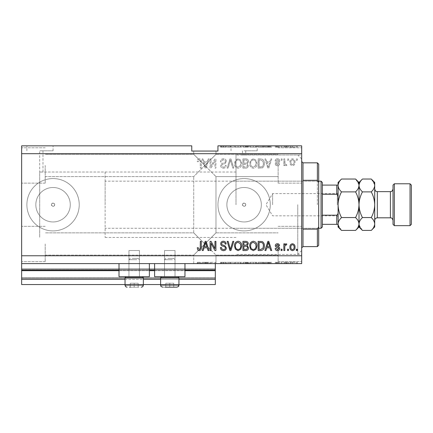 <?xml version="1.0" encoding="UTF-8"?>
<svg xmlns="http://www.w3.org/2000/svg" width="433" height="433" viewBox="0 0 433 433"><rect width="100%" height="100%" fill="white"/><g stroke="black" fill="none" stroke-linecap="round" stroke-linejoin="round"><path stroke-width="0.32" stroke-dasharray="2.17 1.62" d="M21.65 263.61L21.65 255.757L301.687 255.757L301.687 263.61L21.65 263.61L21.65 270.154L215.32 270.154L215.32 263.61L21.65 263.61L215.32 263.61M21.65 270.674L21.65 270.154L215.32 270.154L215.32 279.312L21.65 279.312L21.65 270.674L215.32 270.674M21.65 279.312L21.65 268.844L21.65 284.546L21.65 277.742L21.65 284.546L215.32 284.546L215.32 279.312M21.65 284.546L215.32 284.546L215.32 269.369L215.32 284.546L21.65 284.546M21.65 278.267L215.32 278.267L215.32 268.844L215.32 278.267L21.65 278.267M21.65 268.844L215.32 268.844L215.32 269.369L215.32 268.844L21.65 268.844L215.32 268.844L21.65 268.844L21.65 277.742L21.65 268.844M125.029 284.546L143.35 284.546M160.621 284.546L178.943 284.546M125.029 279.312L143.35 279.312M160.621 279.312L178.943 279.312M21.65 270.154L215.32 270.154M119.01 270.154L149.369 270.154M154.603 270.154L184.961 270.154M105.138 172.009L105.138 237.436L105.138 172.009L39.706 172.009L41.346 172.047L39.706 172.009L39.706 237.436L39.706 150.808L41.346 150.808L39.706 150.808M39.971 145.834L53.059 145.834L39.971 145.834M39.971 150.808L53.059 150.808L39.971 150.808M244.109 150.808L257.197 150.808L244.109 150.808M244.109 155.025C242.004 154.992 242.004 154.992 244.109 155.025C242.004 154.992 242.004 154.992 244.109 155.025C246.22 154.992 246.22 154.992 244.109 155.025C246.22 154.992 246.22 154.992 244.109 155.025M244.109 145.834L257.197 145.834L244.109 145.834M242.475 204.722A1.635 1.635 0 0 1 244.109 203.088A1.635 1.635 0 0 1 245.749 204.722C244.656 206.833 243.568 206.833 242.475 204.722C243.562 202.612 244.656 202.612 245.749 204.722A1.635 1.635 0 0 1 244.109 206.357A1.635 1.635 0 0 1 242.475 204.722M51.419 204.722A1.635 1.635 0 0 1 53.059 203.088A1.635 1.635 0 0 1 54.693 204.722C53.6 206.833 52.512 206.833 51.419 204.722C52.512 202.612 53.6 202.612 54.693 204.722A1.635 1.635 0 0 1 53.059 206.357A1.635 1.635 0 0 1 51.419 204.722M35.836 204.722A17.223 17.223 0 0 1 53.059 187.5A17.223 17.223 0 0 1 70.276 204.722A17.223 17.223 0 0 1 53.059 221.945A17.223 17.223 0 0 1 35.836 204.722A17.223 17.223 0 0 1 53.059 187.5A17.223 17.223 0 0 1 70.276 204.722A17.223 17.223 0 0 1 53.059 221.945A17.223 17.223 0 0 1 35.836 204.722M226.892 204.722A17.223 17.223 0 0 1 244.109 187.5A17.223 17.223 0 0 1 261.332 204.722A17.223 17.223 0 0 1 244.109 221.945A17.223 17.223 0 0 1 226.892 204.722A17.223 17.223 0 0 1 244.109 187.5A17.223 17.223 0 0 1 261.332 204.722A17.223 17.223 0 0 1 244.109 221.945A17.223 17.223 0 0 1 226.892 204.722M217.94 204.722A26.169 26.169 0 0 1 244.109 178.553A26.169 26.169 0 0 1 270.284 204.722A26.169 26.169 0 0 1 244.109 230.897A26.169 26.169 0 0 1 217.94 204.722A26.169 26.169 0 0 1 244.109 178.553A26.169 26.169 0 0 1 270.284 204.722A26.169 26.169 0 0 1 244.109 230.897A26.169 26.169 0 0 1 217.94 204.722M26.884 204.722A26.169 26.169 0 0 1 53.059 178.553A26.169 26.169 0 0 1 79.228 204.722A26.169 26.169 0 0 1 53.059 230.897A26.169 26.169 0 0 1 26.884 204.722A26.169 26.169 0 0 1 53.059 178.553A26.169 26.169 0 0 1 79.228 204.722A26.169 26.169 0 0 1 53.059 230.897A26.169 26.169 0 0 1 26.884 204.722M204.852 151.068L193.73 151.068L204.852 151.068M204.852 165.466L193.73 154.343L204.852 165.466L193.73 154.343L204.852 165.466L193.73 154.343L204.852 165.466L193.73 154.343L204.852 165.466L193.73 176.588L215.975 154.343L204.852 165.466L215.975 154.343L204.852 165.466L215.975 154.343L204.852 165.466L215.975 154.343L204.852 165.466L215.975 176.588L204.852 165.466M204.852 243.979L193.73 255.102L204.852 243.979L193.73 255.102L204.852 243.979L193.73 232.857L204.852 243.979L193.73 232.857L204.852 243.979L193.73 255.102L204.852 243.979L193.73 255.102L204.852 243.979L193.73 232.857L204.852 243.979L193.73 232.857L204.852 243.979L215.975 232.857L204.852 243.979L215.975 232.857L204.852 243.979L215.975 232.857L204.852 243.979L215.975 232.857L204.852 243.979L215.975 255.102L204.852 243.979M204.852 263.61L193.73 263.61L204.852 263.61M45.205 243.979L45.205 261.646L45.205 243.979M45.205 165.466L45.205 183.132L45.205 165.466M21.65 165.466L21.65 183.132L21.65 165.466M21.65 243.979L21.65 261.646L21.65 243.979M301.687 165.466L301.687 183.132L301.687 165.466M278.138 165.466L278.138 183.132L278.138 165.466M301.687 243.979L301.687 261.646L301.687 243.979M278.138 243.979L278.138 261.646L278.138 243.979M175.019 250.523L175.019 276.698L164.551 276.698L175.019 276.698L164.551 276.698L175.019 276.698L164.551 276.698L175.019 276.698L164.551 276.698L175.019 276.698L175.019 250.523L164.551 250.523L164.551 276.698L164.551 250.523L175.019 250.523M139.426 250.523L139.426 276.698L128.953 276.698L139.426 276.698L128.953 276.698L139.426 276.698L128.953 276.698L139.426 276.698L128.953 276.698L139.426 276.698L139.426 250.523L128.953 250.523L128.953 276.698L128.953 250.523L139.426 250.523M119.01 263.61L149.369 263.61L119.01 263.61L119.01 276.698L149.369 276.698L119.01 276.698L149.369 276.698L149.369 263.61L119.01 263.61L149.369 263.61M154.603 263.61L184.961 263.61L154.603 263.61L154.603 276.698L184.961 276.698L154.603 276.698L184.961 276.698L184.961 263.61L154.603 263.61L184.961 263.61M41.346 172.047C43.452 172.004 43.452 172.004 41.346 172.047C43.452 172.004 43.452 172.004 41.346 172.047M235.996 204.722L235.996 154.998L235.996 204.722M301.687 204.722L301.687 154.998L301.687 204.722M21.65 255.757L21.65 145.834L191.765 145.834L191.765 151.068L217.94 151.068L217.94 145.834L301.687 145.834L301.687 255.757M226.383 145.834L220.44 145.834L226.383 145.834L226.383 147.144L223.498 147.144L223.498 145.834M233.798 145.834L227.19 145.834L233.798 145.834L233.798 147.144L230.913 147.144L230.913 145.834M241.733 147.144L234.475 147.144L238.107 147.144L238.101 145.834L234.475 145.834L241.733 145.834L235.428 145.834L238.096 145.834L238.107 147.144L241.733 147.144L241.733 145.834M256.958 147.144L249.7 147.144L253.337 147.144L253.332 145.834L249.7 145.834L256.958 145.834L250.653 145.834L256.006 145.834L253.343 145.834L253.337 147.144L256.958 147.144L256.958 145.834M266.723 145.834L271.713 145.834L266.723 145.834L266.723 147.144L265.922 147.144L265.922 145.834M297.406 145.834L296.453 145.834L297.406 145.834L297.406 147.144L296.453 147.144L296.453 145.834L296.453 147.144L297.406 147.144L297.406 145.834M295.149 145.834L290.029 145.834L295.149 145.834L295.149 147.144L292.589 147.144L292.589 145.834L290.981 145.834L292.611 145.834L292.589 147.144L290.029 147.144L290.029 145.834M288.605 145.834L287.653 145.834L288.605 145.834L288.605 147.144L287.653 147.144L287.653 145.834L287.653 147.144L288.605 147.144L288.605 145.834M285.921 147.144L284.795 147.144L284.795 145.834L283.848 145.834L286.819 145.834L284.795 145.834L284.795 147.144L283.848 147.144L283.848 145.834L283.848 147.144L284.795 147.144L284.795 145.834L284.795 147.144L285.921 147.144L285.921 145.834M282.062 145.834L281.109 145.834L282.062 145.834L282.062 147.144L281.109 147.144L281.109 145.834L281.109 147.144L282.062 147.144L282.062 145.834M279.68 145.834L275.161 145.834L279.68 145.834L279.68 147.144L277.429 147.144L277.429 145.834L277.423 147.144L275.161 147.144L275.161 145.834M264.336 145.834L258.149 145.834L264.336 145.834L264.336 147.144L260.85 147.144L260.85 145.834M248.515 145.834L242.924 145.834L248.515 145.834L248.515 147.144L242.924 147.144L242.924 145.834L242.924 147.144L248.277 147.144L248.277 145.834M211.098 262.301L215.915 262.301L211.039 262.301L211.039 263.61L215.915 263.61L211.039 263.61L211.039 262.301L210.086 262.301L210.086 263.61L210.086 262.301L211.098 262.301L211.098 263.61M226.383 263.61L220.44 263.61L226.383 263.61L226.383 262.301L223.498 262.301L223.498 263.61M233.798 263.61L227.19 263.61L233.798 263.61L233.798 262.301L230.913 262.301L230.913 263.61M241.733 262.301L234.475 262.301L238.107 262.301L238.101 263.61L234.475 263.61L241.733 263.61L235.428 263.61L238.096 263.61L238.107 262.301L241.733 262.301L241.733 263.61M256.958 262.301L249.7 262.301L253.337 262.301L253.332 263.61L249.7 263.61L256.958 263.61L250.653 263.61L256.006 263.61L253.343 263.61L253.337 262.301L256.958 262.301L256.958 263.61M266.723 263.61L271.713 263.61L266.723 263.61L266.723 262.301L265.922 262.301L265.922 263.61M297.406 263.61L296.453 263.61L297.406 263.61L297.406 262.301L296.453 262.301L296.453 263.61L296.453 262.301L297.406 262.301L297.406 263.61M295.149 263.61L290.029 263.61L295.149 263.61L295.149 262.301L292.589 262.301L292.589 263.61L290.981 263.61L292.611 263.61L292.589 262.301L290.029 262.301L290.029 263.61M288.605 263.61L287.653 263.61L288.605 263.61L288.605 262.301L287.653 262.301L287.653 263.61L287.653 262.301L288.605 262.301L288.605 263.61M285.921 262.301L284.795 262.301L284.795 263.61L283.848 263.61L286.819 263.61L284.795 263.61L284.795 262.301L283.848 262.301L283.848 263.61L283.848 262.301L284.795 262.301L284.795 263.61L284.795 262.301L285.921 262.301L285.921 263.61M282.062 263.61L281.109 263.61L282.062 263.61L282.062 262.301L281.109 262.301L281.109 263.61L281.109 262.301L282.062 262.301L282.062 263.61M279.68 263.61L275.161 263.61L279.68 263.61L279.68 262.301L277.429 262.301L277.429 263.61L277.423 262.301L275.161 262.301L275.161 263.61M264.336 263.61L258.149 263.61L264.336 263.61L264.336 262.301L260.85 262.301L260.85 263.61M248.515 263.61L242.924 263.61L248.515 263.61L248.515 262.301L242.924 262.301L242.924 263.61L242.924 262.301L248.277 262.301L248.277 263.61M204.024 263.61L209.015 263.61L204.024 263.61L204.024 262.301L203.229 262.301L203.229 263.61M199.218 263.61L201.285 263.61L199.218 263.61L199.218 262.301L197.784 262.301L197.784 263.61M211.039 166.212L211.039 158.922L210.086 158.922L210.086 168.08L211.098 168.08L214.963 160.778L214.963 168.08L215.915 168.08L215.915 158.922L214.898 158.922L211.039 166.212L211.039 158.922L210.086 158.922L210.086 168.08L211.098 168.08L214.963 160.778L214.963 168.08L215.915 168.08L215.915 158.922L214.898 158.922L211.039 166.212M226.383 161.471C226.215 159.745 225.252 158.851 223.498 158.803C221.572 158.922 220.554 159.956 220.44 161.893L221.387 162.012C221.512 160.67 222.243 159.956 223.585 159.874C224.684 159.864 225.301 160.389 225.436 161.444C225.149 162.505 224.386 163.084 223.147 163.176C221.653 163.42 220.83 164.259 220.673 165.693C220.814 167.3 221.701 168.139 223.336 168.199C225.073 168.118 226.015 167.203 226.15 165.466L225.198 165.346C225.111 166.489 224.5 167.084 223.363 167.133C222.329 167.149 221.75 166.662 221.626 165.671L221.929 164.74L224.971 163.658L226.383 161.471C226.215 159.745 225.252 158.851 223.498 158.803C221.572 158.922 220.554 159.956 220.44 161.893L221.387 162.012C221.512 160.67 222.243 159.956 223.585 159.874C224.684 159.864 225.301 160.389 225.436 161.444C225.149 162.505 224.386 163.084 223.147 163.176C221.653 163.42 220.83 164.259 220.673 165.693C220.814 167.3 221.701 168.139 223.336 168.199C225.073 168.118 226.015 167.203 226.15 165.466L225.198 165.346C225.111 166.489 224.5 167.084 223.363 167.133C222.329 167.149 221.75 166.662 221.626 165.671L221.929 164.74L224.971 163.658L226.383 161.471M233.798 168.08L230.913 158.922L229.928 158.922L227.19 168.08L228.169 168.08L230.372 159.994L232.808 168.08L233.798 168.08L230.913 158.922L229.928 158.922L227.19 168.08L228.169 168.08L230.372 159.994L232.808 168.08L233.798 168.08M238.101 158.803L235.4 160.237L234.475 163.382C234.367 166.104 235.579 167.712 238.107 168.199C240.591 167.728 241.798 166.158 241.733 163.49L240.797 160.205L238.101 158.803L235.4 160.237L234.475 163.382C234.367 166.104 235.579 167.712 238.107 168.199C240.591 167.728 241.798 166.158 241.733 163.49L240.797 160.205L238.101 158.803M253.332 158.803L250.631 160.237L249.7 163.382C249.592 166.104 250.804 167.712 253.337 168.199C255.822 167.728 257.029 166.158 256.958 163.49L256.027 160.205L253.332 158.803L250.631 160.237L249.7 163.382C249.592 166.104 250.804 167.712 253.337 168.199C255.822 167.728 257.029 166.158 256.958 163.49L256.027 160.205L253.332 158.803M266.723 161.661L265.922 158.922L264.931 158.922L267.854 168.08L268.785 168.08L271.713 158.922L270.722 158.922L269.921 161.661L266.723 161.661L265.922 158.922L264.931 158.922L267.854 168.08L268.785 168.08L271.713 158.922L270.722 158.922L269.921 161.661L266.723 161.661M297.287 160.232L297.287 158.922L296.334 158.922L296.334 160.232L297.287 160.232L297.287 158.922L296.334 158.922L296.334 160.232L297.287 160.232M21.65 153.688L301.687 153.688M295.03 162.321C295.154 160.334 294.299 159.165 292.47 158.803C290.667 159.155 289.812 160.307 289.91 162.251C289.807 164.204 290.662 165.357 292.47 165.704C294.256 165.363 295.106 164.237 295.03 162.321C295.154 160.334 294.299 159.165 292.47 158.803C290.667 159.155 289.812 160.307 289.91 162.251C289.807 164.204 290.662 165.357 292.47 165.704C294.256 165.363 295.106 164.237 295.03 162.321M288.486 160.232L288.486 158.922L287.534 158.922L287.534 160.232L288.486 160.232L288.486 158.922L287.534 158.922L287.534 160.232L288.486 160.232M284.795 162.375L284.795 158.922L283.848 158.922L283.848 165.585L284.795 165.585L284.795 164.518L285.921 165.704L286.819 165.346L286.462 164.394L285.818 164.513L284.968 163.734L284.795 158.922L283.848 158.922L283.848 165.585L284.795 165.585L284.795 164.518L285.921 165.704L286.819 165.346L286.462 164.394L285.818 164.513L284.968 163.734L284.795 162.375M282.062 160.232L282.062 158.922L281.109 158.922L281.109 160.232L282.062 160.232L282.062 158.922L281.109 158.922L281.109 160.232L282.062 160.232M279.68 160.952C279.577 159.571 278.825 158.851 277.429 158.803C276.092 158.873 275.334 159.588 275.161 160.946L276.113 161.065L277.493 159.755L278.728 160.789L278.511 161.39L277.613 161.758C276.292 161.92 275.512 162.602 275.28 163.804C275.404 165.054 276.108 165.687 277.391 165.704C278.663 165.682 279.388 165.043 279.561 163.798L278.608 163.679L277.423 164.751L276.232 163.939L276.53 163.382L277.602 163.003C278.879 162.84 279.572 162.159 279.68 160.952C279.577 159.571 278.825 158.851 277.429 158.803C276.092 158.873 275.334 159.588 275.161 160.946L276.113 161.065L277.493 159.755L278.728 160.789L278.511 161.39L277.613 161.758C276.292 161.92 275.512 162.602 275.28 163.804C275.404 165.054 276.108 165.687 277.391 165.704C278.663 165.682 279.388 165.043 279.561 163.798L278.608 163.679L277.423 164.751L276.232 163.939L276.53 163.382L277.602 163.003C278.879 162.84 279.572 162.159 279.68 160.952M264.336 163.55C264.498 160.838 263.334 159.295 260.85 158.922L258.149 158.922L258.149 168.08L262.187 167.912C263.767 166.954 264.487 165.503 264.336 163.55C264.498 160.838 263.334 159.295 260.85 158.922L258.149 158.922L258.149 168.08L262.187 167.912C263.767 166.954 264.487 165.503 264.336 163.55M248.515 161.612C248.434 159.831 247.514 158.938 245.744 158.922L242.924 158.922L242.924 168.08L245.76 168.08C247.303 168.074 248.136 167.306 248.277 165.779L247.254 163.858L248.515 161.612C248.434 159.831 247.514 158.938 245.744 158.922L242.924 158.922L242.924 168.08L245.76 168.08C247.303 168.074 248.136 167.306 248.277 165.779L247.254 163.858L248.515 161.612M204.024 161.661L203.229 158.922L202.238 158.922L205.161 168.08L206.092 168.08L209.015 158.922L208.029 158.922L207.228 161.661L204.024 161.661L203.229 158.922L202.238 158.922L205.161 168.08L206.092 168.08L209.015 158.922L208.029 158.922L207.228 161.661L204.024 161.661M199.218 158.803L197.784 159.452L197.242 161.661L198.19 161.774L199.261 159.874L200.208 160.567L200.333 168.08L201.285 168.08L201.285 161.866C201.469 160.134 200.777 159.111 199.218 158.803L197.784 159.452L197.242 161.661L198.19 161.774L199.261 159.874L200.208 160.567L200.333 168.08L201.285 168.08L201.285 161.866C201.469 160.134 200.777 159.111 199.218 158.803M294.077 162.256C294.186 163.598 293.644 164.432 292.448 164.751C291.279 164.41 290.754 163.577 290.862 162.256C290.749 160.908 291.295 160.075 292.491 159.755C293.661 160.102 294.186 160.935 294.077 162.256C294.186 163.598 293.644 164.432 292.448 164.751C291.279 164.41 290.754 163.577 290.862 162.256C290.749 160.908 291.295 160.075 292.491 159.755C293.661 160.102 294.186 160.935 294.077 162.256M268.319 167.127L267.031 162.727L269.607 162.727L268.319 167.127L267.031 162.727L269.607 162.727L268.319 167.127M260.709 167.014L259.102 167.014L259.102 159.994L260.736 159.994L263.02 161.325L263.383 163.566C263.513 164.946 263.053 166.034 262.003 166.829L259.102 167.014L259.102 159.994L260.736 159.994L263.02 161.325L263.383 163.566C263.513 164.946 263.053 166.034 262.003 166.829L260.709 167.014M255.611 165.59L253.343 167.133C251.405 166.732 250.507 165.482 250.653 163.365C250.593 161.395 251.481 160.232 253.321 159.874C255.216 160.259 256.114 161.471 256.006 163.522L255.611 165.59L253.343 167.133C251.405 166.732 250.507 165.482 250.653 163.365C250.593 161.395 251.481 160.232 253.321 159.874C255.216 160.259 256.114 161.471 256.006 163.522L255.611 165.59M245.63 163.203L243.871 163.203L243.871 159.994L246.686 160.107L247.562 161.606C247.459 162.748 246.815 163.284 245.63 163.203L243.871 163.203L243.871 159.994L246.686 160.107L247.562 161.606C247.459 162.748 246.815 163.284 245.63 163.203M245.43 167.014L243.871 167.014L243.871 164.275L246.491 164.361L247.324 165.628C247.2 166.694 246.566 167.154 245.43 167.014L243.871 167.014L243.871 164.275L246.491 164.361L247.324 165.628C247.2 166.694 246.566 167.154 245.43 167.014M240.38 165.59L238.118 167.133C236.174 166.732 235.281 165.482 235.428 163.365C235.368 161.395 236.256 160.232 238.096 159.874C239.99 160.259 240.883 161.471 240.78 163.522L240.38 165.59L238.118 167.133C236.174 166.732 235.281 165.482 235.428 163.365C235.368 161.395 236.256 160.232 238.096 159.874C239.99 160.259 240.883 161.471 240.78 163.522L240.38 165.59M205.626 167.127L204.338 162.727L206.914 162.727L205.626 167.127L204.338 162.727L206.914 162.727L205.626 167.127M197.784 249.998L197.242 247.79L198.19 247.671L199.261 249.57L200.208 248.883L200.333 241.365L201.285 241.365L201.285 247.579C201.469 249.311 200.777 250.334 199.218 250.642L197.784 249.998M265.922 250.523L264.931 250.523L267.854 241.365L268.785 241.365L271.713 250.523L270.722 250.523L269.921 247.79L266.723 247.79L265.922 250.523M268.319 242.318L267.031 246.718L269.607 246.718L268.319 242.318M277.429 250.642C276.092 250.572 275.334 249.857 275.161 248.499L276.113 248.38L277.493 249.689L278.728 248.656L278.511 248.055L277.613 247.687C276.292 247.524 275.512 246.842 275.28 245.641C275.404 244.391 276.108 243.757 277.391 243.741C278.663 243.763 279.388 244.401 279.561 245.646L278.608 245.765L277.423 244.694L276.232 245.511L276.53 246.063L277.602 246.442C278.879 246.604 279.572 247.286 279.68 248.493C279.577 249.873 278.825 250.593 277.429 250.642M282.062 250.523L281.109 250.523L281.109 249.213L282.062 249.213L282.062 250.523M284.795 250.523L283.848 250.523L283.848 243.86L284.795 243.86L284.795 244.926L285.921 243.741L286.819 244.098L286.462 245.051L285.818 244.932L284.968 245.711L284.795 250.523M297.287 250.523L296.334 250.523L296.334 249.213L297.287 249.213L297.287 250.523M292.47 250.642C290.667 250.29 289.812 249.137 289.91 247.194C289.807 245.24 290.662 244.088 292.47 243.741C294.256 244.082 295.106 245.208 295.03 247.124C295.154 249.11 294.299 250.279 292.47 250.642M294.077 247.189C294.186 245.847 293.644 245.013 292.448 244.694C291.279 245.035 290.754 245.868 290.862 247.189C290.749 248.537 291.295 249.37 292.491 249.689C293.661 249.343 294.186 248.51 294.077 247.189M288.486 250.523L287.534 250.523L287.534 249.213L288.486 249.213L288.486 250.523M260.85 250.523L258.149 250.523L258.149 241.365L262.187 241.533C263.767 242.491 264.487 243.941 264.336 245.895C264.498 248.607 263.334 250.15 260.85 250.523M260.709 242.437L259.102 242.437L259.102 249.451L260.736 249.451L263.02 248.12L263.383 245.879C263.513 244.499 263.053 243.411 262.003 242.615L260.709 242.437M250.631 249.208L249.7 246.063C249.592 243.341 250.804 241.733 253.337 241.246C255.822 241.722 257.029 243.286 256.958 245.955L256.027 249.24L253.332 250.642L250.631 249.208M255.611 243.855L253.343 242.318C251.405 242.713 250.507 243.963 250.653 246.079C250.593 248.049 251.481 249.213 253.321 249.57C255.216 249.186 256.114 247.974 256.006 245.922L255.611 243.855M245.744 250.523L242.924 250.523L242.924 241.365L245.76 241.365C247.303 241.37 248.136 242.139 248.277 243.665L247.254 245.587L248.515 247.833C248.434 249.614 247.514 250.507 245.744 250.523M245.63 246.242L243.871 246.242L243.871 249.451L246.686 249.338L247.562 247.844C247.459 246.696 246.815 246.161 245.63 246.242M245.43 242.437L243.871 242.437L243.871 245.17L246.491 245.083L247.324 243.817C247.2 242.751 246.566 242.291 245.43 242.437M235.4 249.208L234.475 246.063C234.367 243.341 235.579 241.733 238.107 241.246C240.591 241.722 241.798 243.286 241.733 245.955L240.797 249.24L238.101 250.642L235.4 249.208M240.38 243.855L238.118 242.318C236.174 242.713 235.281 243.963 235.428 246.079C235.368 248.049 236.256 249.213 238.096 249.57C239.99 249.186 240.883 247.974 240.78 245.922L240.38 243.855M230.913 250.523L229.928 250.523L227.19 241.365L228.169 241.365L230.372 249.451L232.808 241.365L233.798 241.365L230.913 250.523M223.498 250.642C221.572 250.523 220.554 249.489 220.44 247.552L221.387 247.432C221.512 248.775 222.243 249.489 223.585 249.57C224.684 249.581 225.301 249.056 225.436 248.001C225.149 246.94 224.386 246.361 223.147 246.269C221.653 246.031 220.83 245.192 220.673 243.752C220.814 242.144 221.701 241.305 223.336 241.246C225.073 241.327 226.015 242.242 226.15 243.979L225.198 244.098C225.111 242.956 224.5 242.361 223.363 242.318C222.329 242.296 221.75 242.783 221.626 243.774L221.929 244.705L224.971 245.787L226.383 247.974C226.215 249.706 225.252 250.593 223.498 250.642M211.039 250.523L210.086 250.523L210.086 241.365L211.098 241.365L214.963 248.666L214.963 241.365L215.915 241.365L215.915 250.523L214.898 250.523L211.039 243.232L211.039 250.523M203.229 250.523L202.238 250.523L205.161 241.365L206.092 241.365L209.015 250.523L208.029 250.523L207.228 247.79L204.024 247.79L203.229 250.523M205.626 242.318L204.338 246.718L206.914 246.718L205.626 242.318M290.029 262.301L295.149 262.301M294.196 262.301L290.981 262.301L294.196 262.301L294.196 263.61M292.567 262.301L292.567 263.61M290.981 262.301L290.981 263.61M292.611 262.301L292.611 263.61M286.819 262.301L286.819 263.61M286.462 262.301L286.462 263.61M285.818 262.301L285.818 263.61M284.968 262.301L284.968 263.61M275.161 262.301L276.113 262.301L276.113 263.61M276.113 262.301L277.493 262.301L277.493 263.61M277.493 262.301L278.728 262.301L278.728 263.61M278.728 262.301L278.511 263.61M278.511 262.301L275.28 262.301L275.28 263.61M275.28 262.301L277.391 262.301L277.391 263.61M277.391 262.301L279.561 262.301L279.561 263.61M279.561 262.301L278.608 262.301L278.608 263.61M278.608 262.301L276.232 262.301L276.232 263.61M276.232 262.301L276.53 262.301L276.53 263.61M276.53 262.301L279.68 262.301M265.922 262.301L264.931 262.301L264.931 263.61M264.931 262.301L267.854 262.301L267.854 263.61M267.854 262.301L268.785 262.301L268.785 263.61M268.785 262.301L271.713 262.301L271.713 263.61M271.713 262.301L270.722 262.301L270.722 263.61M270.722 262.301L269.921 262.301L269.921 263.61M269.921 262.301L266.723 262.301M268.319 262.301L267.031 262.301L269.607 262.301L268.319 262.301L268.319 263.61L267.031 263.61L268.319 263.61M267.897 262.301L267.897 263.61M267.031 262.301L267.031 263.61M269.607 262.301L269.607 263.61M260.85 262.301L258.149 262.301L258.149 263.61L258.149 262.301L262.187 262.301L262.187 263.61M262.187 262.301L264.336 262.301M260.709 262.301L263.383 262.301L260.709 262.301L260.709 263.61L263.383 263.61L260.709 263.61L260.731 262.301M259.102 262.301L259.102 263.61L259.102 262.301M262.003 262.301L262.003 263.61M263.383 262.301L263.383 263.61M263.02 262.301L263.02 263.61M260.736 262.301L260.736 263.61M250.631 262.301L250.631 263.61M249.7 262.301L249.7 263.61M256.027 262.301L256.027 263.61M255.611 262.301L253.343 262.301L256.006 262.301L255.611 262.301L255.611 263.61M250.653 262.301L253.321 262.301L250.653 262.301L250.653 263.61M253.343 262.301L253.343 263.61L253.321 262.301M256.006 262.301L256.006 263.61M248.277 262.301L247.254 262.301L247.254 263.61M247.254 262.301L248.515 262.301M245.63 262.301L247.562 262.301L245.63 262.301L245.63 263.61L243.871 263.61L247.562 263.61L245.63 263.61M245.43 262.301L247.324 262.301L245.43 262.301L245.43 263.61M243.871 262.301L243.871 263.61L243.871 262.301M247.324 262.301L247.324 263.61M246.491 262.301L246.491 263.61M247.562 262.301L247.562 263.61M246.686 262.301L246.686 263.61M245.76 262.301L245.76 263.61M235.4 262.301L235.4 263.61M234.475 262.301L234.475 263.61M240.797 262.301L240.797 263.61M240.38 262.301L235.428 262.301L240.78 262.301L240.38 262.301L240.38 263.61M238.118 262.301L238.118 263.61M235.428 262.301L235.428 263.61M240.78 262.301L240.78 263.61M238.096 262.301L238.096 263.61M230.913 262.301L229.928 262.301L229.928 263.61M229.928 262.301L227.19 262.301L227.19 263.61M227.19 262.301L228.169 262.301L228.169 263.61M228.169 262.301L230.372 262.301L230.372 263.61M230.372 262.301L232.808 262.301L232.808 263.61M232.808 262.301L233.798 262.301M223.498 262.301L220.44 262.301L220.44 263.61M220.44 262.301L221.387 262.301L221.387 263.61M221.387 262.301L223.585 262.301L223.585 263.61M223.585 262.301L225.436 262.301L225.436 263.61M225.436 262.301L220.673 262.301L220.673 263.61M220.673 262.301L223.336 262.301L223.336 263.61M223.336 262.301L226.15 262.301L226.15 263.61M226.15 262.301L225.198 262.301L225.198 263.61M225.198 262.301L223.363 262.301L223.363 263.61L223.385 262.301L221.626 262.301L221.626 263.61M221.626 262.301L221.929 262.301L221.929 263.61M221.929 262.301L224.971 262.301L224.971 263.61M224.971 262.301L226.383 262.301M214.963 262.301L214.963 263.61L214.963 262.301M215.915 262.301L215.915 263.61L215.915 262.301M214.898 262.301L214.898 263.61M203.229 262.301L202.238 262.301L202.238 263.61M202.238 262.301L205.161 262.301L205.161 263.61M205.161 262.301L206.092 262.301L206.092 263.61M206.092 262.301L209.015 262.301L209.015 263.61M209.015 262.301L208.029 262.301L208.029 263.61M208.029 262.301L207.228 262.301L207.228 263.61M207.228 262.301L204.024 262.301M205.626 262.301L204.338 262.301L206.914 262.301L205.626 262.301L205.626 263.61L204.338 263.61L205.626 263.61M205.199 262.301L205.199 263.61M204.338 262.301L204.338 263.61M206.914 262.301L206.914 263.61M197.784 262.301L197.242 262.301L197.242 263.61M197.242 262.301L198.19 262.301L198.19 263.61M198.19 262.301L199.261 262.301L199.261 263.61M199.261 262.301L200.208 262.301L200.208 263.61M200.208 262.301L200.333 263.61L200.333 262.301L201.285 262.301L201.285 263.61L201.285 262.301L199.218 262.301M290.029 147.144L295.149 147.144M294.196 147.144L290.981 147.144L294.196 147.144L294.196 145.834M292.567 147.144L292.567 145.834M290.981 147.144L290.981 145.834M292.611 147.144L292.611 145.834M286.819 147.144L286.819 145.834M286.462 147.144L286.462 145.834M285.818 147.144L285.818 145.834M284.968 147.144L284.968 145.834M275.161 147.144L276.113 147.144L276.113 145.834M276.113 147.144L277.493 147.144L277.493 145.834M277.493 147.144L278.728 147.144L278.728 145.834M278.728 147.144L278.511 145.834M278.511 147.144L275.28 147.144L275.28 145.834M275.28 147.144L277.391 147.144L277.391 145.834M277.391 147.144L279.561 147.144L279.561 145.834M279.561 147.144L278.608 147.144L278.608 145.834M278.608 147.144L276.232 147.144L276.232 145.834M276.232 147.144L276.53 147.144L276.53 145.834M276.53 147.144L279.68 147.144M265.922 147.144L264.931 147.144L264.931 145.834M264.931 147.144L267.854 147.144L267.854 145.834M267.854 147.144L268.785 147.144L268.785 145.834M268.785 147.144L271.713 147.144L271.713 145.834M271.713 147.144L270.722 147.144L270.722 145.834M270.722 147.144L269.921 147.144L269.921 145.834M269.921 147.144L266.723 147.144M268.319 147.144L267.031 147.144L269.607 147.144L268.319 147.144L268.319 145.834L267.031 145.834L268.319 145.834M267.897 147.144L267.897 145.834M267.031 147.144L267.031 145.834M269.607 147.144L269.607 145.834M260.85 147.144L258.149 147.144L258.149 145.834L258.149 147.144L262.187 147.144L262.187 145.834M262.187 147.144L264.336 147.144M260.709 147.144L263.383 147.144L260.709 147.144L260.709 145.834L263.383 145.834L260.709 145.834L260.731 147.144M259.102 147.144L259.102 145.834L259.102 147.144M262.003 147.144L262.003 145.834M263.383 147.144L263.383 145.834M263.02 147.144L263.02 145.834M260.736 147.144L260.736 145.834M250.631 147.144L250.631 145.834M249.7 147.144L249.7 145.834M256.027 147.144L256.027 145.834M255.611 147.144L253.343 147.144L256.006 147.144L255.611 147.144L255.611 145.834M250.653 147.144L253.321 147.144L250.653 147.144L250.653 145.834M253.343 147.144L253.343 145.834L253.321 147.144M256.006 147.144L256.006 145.834M248.277 147.144L247.254 147.144L247.254 145.834M247.254 147.144L248.515 147.144M245.63 147.144L247.562 147.144L245.63 147.144L245.63 145.834L243.871 145.834L247.562 145.834L245.63 145.834M245.43 147.144L247.324 147.144L245.43 147.144L245.43 145.834M243.871 147.144L243.871 145.834L243.871 147.144M247.324 147.144L247.324 145.834M246.491 147.144L246.491 145.834M247.562 147.144L247.562 145.834M246.686 147.144L246.686 145.834M245.76 147.144L245.76 145.834M235.4 147.144L235.4 145.834M234.475 147.144L234.475 145.834M240.797 147.144L240.797 145.834M240.38 147.144L235.428 147.144L240.78 147.144L240.38 147.144L240.38 145.834M238.118 147.144L238.118 145.834M235.428 147.144L235.428 145.834M240.78 147.144L240.78 145.834M238.096 147.144L238.096 145.834M230.913 147.144L229.928 147.144L229.928 145.834M229.928 147.144L227.19 147.144L227.19 145.834M227.19 147.144L228.169 147.144L228.169 145.834M228.169 147.144L230.372 147.144L230.372 145.834M230.372 147.144L232.808 147.144L232.808 145.834M232.808 147.144L233.798 147.144M223.498 147.144L220.44 147.144L220.44 145.834M220.44 147.144L221.387 147.144L221.387 145.834M221.387 147.144L223.585 147.144L223.585 145.834M223.585 147.144L225.436 147.144L225.436 145.834M225.436 147.144L220.673 147.144L220.673 145.834M220.673 147.144L223.336 147.144L223.336 145.834M223.336 147.144L226.15 147.144L226.15 145.834M226.15 147.144L225.198 147.144L225.198 145.834M225.198 147.144L223.363 147.144L223.363 145.834L223.385 147.144L221.626 147.144L221.626 145.834M221.626 147.144L221.929 147.144L221.929 145.834M221.929 147.144L224.971 147.144L224.971 145.834M224.971 147.144L226.383 147.144M41.346 150.808L42.981 150.808L41.346 150.808M136.482 287.166L129.608 287.166L136.482 287.166M132.227 258.377L138.116 258.377L132.227 258.377M136.806 259.686L128.953 259.686L136.806 259.686M130.052 276.698L142.457 276.698L130.052 276.698M138.771 277.585L125.029 277.585L138.771 277.585M130.225 287.166L130.225 283.236L130.225 287.166L130.225 283.236L130.225 287.166L134.187 287.166L134.187 283.236L134.187 287.166L134.187 283.236L134.187 287.166L138.154 287.166L138.154 283.236L138.154 287.166L138.154 283.236L130.225 283.236L138.154 283.236L130.225 283.236L138.154 283.236L138.154 287.166L138.771 287.166L129.608 287.166M125.029 277.585L143.35 277.585L143.35 285.071L125.029 285.071L143.35 285.071L125.029 285.071L125.029 277.585L125.916 276.698M172.074 287.166L165.2 287.166L172.074 287.166M167.82 258.377L173.709 258.377L167.82 258.377M172.399 259.686L164.551 259.686L172.399 259.686M165.65 276.698L178.055 276.698L165.65 276.698M160.621 277.585L178.943 277.585L160.621 277.585L178.943 277.585L178.943 285.071L160.621 285.071L178.943 285.071L160.621 285.071L160.621 277.585L161.514 276.698M162.716 287.166L176.848 287.166L162.716 287.166L161.179 286.489M173.752 287.166L173.752 283.236L165.817 283.236L173.752 283.236L169.785 283.236L169.785 287.166L165.817 287.166L165.817 283.236L165.817 287.166L165.817 283.236L169.785 283.236L169.785 287.166L174.364 287.166L173.752 287.166L173.752 283.236L173.752 287.166L173.752 283.236L165.817 283.236L165.817 287.166M174.364 287.166L165.2 287.166M169.785 283.236L169.785 287.166L169.785 283.236M318.699 204.722L318.699 179.857L318.699 204.722M317.394 204.722L317.394 181.167L317.394 204.722M317.394 246.599L317.394 229.133L302.997 229.133L302.997 180.312L317.394 180.312L317.394 162.846M297.763 204.722L297.763 254.447L297.763 204.722M318.699 245.289L318.699 164.156M317.394 229.133L318.699 226.816M318.699 182.629L317.394 180.312M302.997 246.599L302.997 162.846M302.997 229.133L302.997 180.312M338.07 204.722L338.07 192.815L338.07 204.722C338.211 209.269 339.358 213.55 341.513 217.566C339.358 219.563 338.211 221.707 338.07 223.991L338.07 185.459C338.2 187.711 339.348 189.854 341.513 191.879C339.353 195.905 338.205 200.187 338.07 204.722M337.285 204.722L337.285 193.6L337.285 204.722M272.638 204.722L272.638 193.6L272.638 204.722M321.059 181.167L321.059 228.278M322.363 226.968L322.363 182.477M105.138 204.722L105.138 181.167L105.138 204.722M338.07 197.437L338.07 212.008L338.07 197.437C338.243 196.025 337.805 194.964 336.76 194.255L322.363 194.255M322.363 224.354L336.76 224.354L336.76 215.19C337.805 214.487 338.243 213.426 338.07 212.008L338.07 224.354L338.07 212.008M322.363 215.19L336.76 215.19M322.363 185.091L336.76 185.091L336.76 194.255M393.029 185.091L393.029 224.354M394.339 225.658L394.339 183.787M411.35 224.354L411.35 185.091M410.04 183.787L410.04 225.658M374.707 226.968L374.707 182.477M358.935 224.873L359.006 223.991C358.876 221.734 357.728 219.591 355.563 217.566L341.513 217.566M355.563 230.41L358.059 227.271M338.141 224.873L341.513 230.41M355.563 217.566C357.723 213.539 358.87 209.258 359.006 204.722C358.865 200.176 357.718 195.895 355.563 191.879L341.513 191.879M341.513 179.035L339.017 182.174M338.141 184.572L338.07 182.477M358.935 184.572L355.563 179.035M355.563 191.879C357.718 189.881 358.865 187.738 359.006 185.459L359.006 182.477M359.006 204.722L359.006 185.459C359.136 187.711 360.283 189.854 362.448 191.879C360.294 195.9 359.146 200.181 359.006 204.722C359.141 209.253 360.288 213.534 362.448 217.566C360.294 219.563 359.152 221.707 359.006 223.991L359.006 204.722M359.006 226.968L359.006 223.991M338.07 226.968L338.07 223.991M359.076 224.873L362.448 230.41M362.448 179.035L359.958 182.174M359.076 184.572L359.006 185.459M371.27 230.41L373.76 227.271M374.637 224.873L374.707 223.991C374.577 221.734 373.43 219.591 371.27 217.566C373.425 213.545 374.572 209.263 374.707 204.722C374.572 200.192 373.425 195.911 371.27 191.879C373.419 189.881 374.567 187.738 374.707 185.459M374.637 184.572L371.27 179.035M371.27 191.879L362.448 191.879M371.27 217.566L362.448 217.566M393.029 204.722L393.029 220.424L393.029 204.722M21.65 277.742L215.32 277.742L21.65 277.742M21.65 269.369L215.32 269.369L21.65 269.369M119.01 270.674L149.369 270.674M154.603 270.674L184.961 270.674M277.613 262.301L277.613 263.61L277.602 262.301M268.839 262.301L268.839 263.61M245.554 262.301L245.554 263.61M230.004 262.301L230.004 263.61M230.773 262.301L230.773 263.61M223.147 262.301L223.147 263.61M206.146 262.301L206.146 263.61M200.333 262.301L200.333 263.61M277.613 147.144L277.613 145.834L277.602 147.144M268.839 147.144L268.839 145.834M245.554 147.144L245.554 145.834M230.004 147.144L230.004 145.834M230.773 147.144L230.773 145.834M223.147 147.144L223.147 145.834M377.327 217.81L377.327 191.635M390.414 191.635L390.414 217.81M26.884 150.808L26.884 145.834M301.687 158.922L297.763 154.998L235.996 154.998L242.475 154.998L242.475 150.808M231.027 150.808L231.027 145.834M193.73 154.343L193.73 151.068L193.73 154.343L45.205 154.343L193.73 154.343M193.73 263.61L193.73 255.102L193.73 263.61M193.73 232.857L193.73 176.588L193.73 232.857L45.205 232.857L193.73 232.857M45.205 147.799L21.65 147.799L45.205 147.799M45.205 226.313L21.65 226.313L45.205 226.313M278.138 147.799L301.687 147.799L278.138 147.799M278.138 226.313L301.687 226.313L278.138 226.313M42.981 150.808L42.981 172.009L235.996 172.009M245.749 150.808L245.749 154.998L301.687 154.998M215.975 232.857L278.138 232.857L215.975 232.857L215.975 176.588L278.138 176.588L215.975 176.588L215.975 232.857M215.975 154.343L278.138 154.343L215.975 154.343L215.975 151.068L215.975 154.343M215.975 255.102L278.138 255.102L215.975 255.102L215.975 263.61L215.975 255.102M301.687 250.523L297.763 254.447L235.996 254.447L301.687 254.447M105.138 237.436L235.996 237.436M278.138 261.646L301.687 261.646L278.138 261.646M278.138 183.132L301.687 183.132L278.138 183.132M45.205 261.646L21.65 261.646L45.205 261.646M45.205 183.132L21.65 183.132L45.205 183.132M45.205 176.588L193.73 176.588L45.205 176.588M45.205 255.102L193.73 255.102L45.205 255.102M257.197 150.808L257.197 145.834M53.059 150.808L53.059 145.834M130.263 258.377L128.953 259.686L128.953 276.698L128.953 259.686L130.263 258.377M126.214 286.955L126.68 287.117M142.825 286.457L142.376 286.841M142.192 286.944L141.255 287.166M142.457 276.698L143.35 277.585M139.426 259.686L139.426 276.698L139.426 259.686L138.116 258.377L139.426 259.686M138.154 286.987L138.771 287.166L138.154 286.987M165.855 258.377L164.551 259.686L164.551 276.698L164.551 259.686L165.855 258.377M175.019 259.686L175.019 276.698L175.019 259.686L173.709 258.377L175.019 259.686M178.385 286.489L176.848 287.166M178.055 276.698L178.943 277.585M235.996 181.167L317.394 181.167L318.699 179.857M235.996 228.278L317.394 228.278L318.699 229.587M338.07 216.63L337.285 215.845L272.638 215.845L265.954 204.722L272.638 193.6L337.285 193.6L338.07 192.815M318.699 228.278L105.138 228.278M318.699 181.167L105.138 181.167"/><path stroke-width="0.65" d="M21.65 153.688L301.687 153.688L301.687 145.834L217.94 145.834L217.94 151.068L191.765 151.068L191.765 145.834L21.65 145.834L21.65 284.546L125.029 284.546M143.35 284.546L160.621 284.546M178.943 284.546L215.32 284.546L215.32 279.312L178.943 279.312M21.65 279.312L125.029 279.312M143.35 279.312L160.621 279.312M184.961 270.674L215.32 270.674L215.32 279.312M215.32 270.674L215.32 270.154L184.961 270.154M21.65 270.154L119.01 270.154M149.369 270.154L154.603 270.154M215.32 263.61L215.32 270.154M149.369 263.61L149.369 276.698L119.01 276.698L119.01 263.61M154.603 263.61L154.603 276.698L184.961 276.698L184.961 263.61M21.65 263.61L301.687 263.61L301.687 153.688M211.039 243.232L211.039 250.523L210.086 250.523L210.086 241.365L211.098 241.365L214.963 248.666L214.963 241.365L215.915 241.365L215.915 250.523L214.898 250.523L211.039 243.232M226.383 247.974C226.215 249.706 225.252 250.593 223.498 250.642C221.572 250.523 220.554 249.489 220.44 247.552L221.387 247.432C221.512 248.775 222.243 249.489 223.585 249.57C224.684 249.581 225.301 249.056 225.436 248.001C225.149 246.94 224.386 246.361 223.147 246.269C221.653 246.031 220.83 245.192 220.673 243.752C220.814 242.144 221.701 241.305 223.336 241.246C225.073 241.327 226.015 242.242 226.15 243.979L225.198 244.098C225.111 242.956 224.5 242.361 223.363 242.318C222.329 242.296 221.75 242.783 221.626 243.774L221.929 244.705L224.971 245.787L226.383 247.974M233.798 241.365L230.913 250.523L229.928 250.523L227.19 241.365L228.169 241.365L230.372 249.451L232.808 241.365L233.798 241.365M238.101 250.642L235.4 249.208L234.475 246.063C234.367 243.341 235.579 241.733 238.107 241.246C240.591 241.722 241.798 243.286 241.733 245.955L240.797 249.24L238.101 250.642M253.332 250.642L250.631 249.208L249.7 246.063C249.592 243.341 250.804 241.733 253.337 241.246C255.822 241.722 257.029 243.286 256.958 245.955L256.027 249.24L253.332 250.642M288.486 249.213L288.486 250.523L287.534 250.523L287.534 249.213L288.486 249.213M295.03 247.124C295.154 249.11 294.299 250.279 292.47 250.642C290.667 250.29 289.812 249.137 289.91 247.194C289.807 245.24 290.662 244.088 292.47 243.741C294.256 244.082 295.106 245.208 295.03 247.124M199.218 250.642L197.784 249.998L197.242 247.79L198.19 247.671L199.261 249.57L200.208 248.883L200.333 241.365L201.285 241.365L201.285 247.579C201.469 249.311 200.777 250.334 199.218 250.642M21.65 255.757L301.687 255.757M266.723 247.79L265.922 250.523L264.931 250.523L267.854 241.365L268.785 241.365L271.713 250.523L270.722 250.523L269.921 247.79L266.723 247.79M279.68 248.493C279.577 249.873 278.825 250.593 277.429 250.642C276.092 250.572 275.334 249.857 275.161 248.499L276.113 248.38L277.493 249.689L278.728 248.656L278.511 248.055L277.613 247.687C276.292 247.524 275.512 246.842 275.28 245.641C275.404 244.391 276.108 243.757 277.391 243.741C278.663 243.763 279.388 244.401 279.561 245.646L278.608 245.765L277.423 244.694L276.232 245.511L276.53 246.063L277.602 246.442C278.879 246.604 279.572 247.286 279.68 248.493M282.062 249.213L282.062 250.523L281.109 250.523L281.109 249.213L282.062 249.213M284.795 247.07L284.795 250.523L283.848 250.523L283.848 243.86L284.795 243.86L284.795 244.926L285.921 243.741L286.819 244.098L286.462 245.051L285.818 244.932L284.968 245.711L284.795 247.07M297.287 249.213L297.287 250.523L296.334 250.523L296.334 249.213L297.287 249.213M264.336 245.895C264.498 248.607 263.334 250.15 260.85 250.523L258.149 250.523L258.149 241.365L262.187 241.533C263.767 242.491 264.487 243.941 264.336 245.895M248.515 247.833C248.434 249.614 247.514 250.507 245.744 250.523L242.924 250.523L242.924 241.365L245.76 241.365C247.303 241.37 248.136 242.139 248.277 243.665L247.254 245.587L248.515 247.833M204.024 247.79L203.229 250.523L202.238 250.523L205.161 241.365L206.092 241.365L209.015 250.523L208.029 250.523L207.228 247.79L204.024 247.79M267.897 244.05L267.031 246.718L269.607 246.718L268.319 242.318L267.897 244.05M292.448 244.694C291.279 245.035 290.754 245.868 290.862 247.189C290.749 248.537 291.295 249.37 292.491 249.689C293.661 249.343 294.186 248.51 294.077 247.189C294.186 245.847 293.644 245.013 292.448 244.694M259.102 242.437L259.102 249.451L260.736 249.451L263.02 248.12L263.383 245.879C263.513 244.499 263.053 243.411 262.003 242.615L259.102 242.437M253.343 242.318C251.405 242.713 250.507 243.963 250.653 246.079C250.593 248.049 251.481 249.213 253.321 249.57C255.216 249.186 256.114 247.974 256.006 245.922L255.611 243.855L253.343 242.318M243.871 242.437L243.871 245.17L246.491 245.083L247.324 243.817C247.2 242.751 246.566 242.291 245.43 242.437L243.871 242.437M243.871 246.242L243.871 249.451L246.686 249.338L247.562 247.844C247.459 246.696 246.815 246.161 245.63 246.242L243.871 246.242M238.118 242.318C236.174 242.713 235.281 243.963 235.428 246.079C235.368 248.049 236.256 249.213 238.096 249.57C239.99 249.186 240.883 247.974 240.78 245.922L240.38 243.855L238.118 242.318M205.199 244.05L204.338 246.718L206.914 246.718L205.626 242.318L205.199 244.05M129.608 287.166L130.225 287.166M142.457 276.698L143.35 277.585L125.029 277.585L125.029 285.071L143.35 285.071L142.825 286.457M178.055 276.698L178.943 277.585L160.621 277.585L160.621 285.071L178.943 285.071C178.52 285.78 179.663 286.235 176.848 287.166L165.2 287.166M165.817 287.166L173.752 287.166M176.848 287.166L174.364 287.166M302.997 180.312L317.394 180.312L317.394 162.846L302.997 162.846L302.997 246.599L301.687 247.909M317.394 229.133L318.699 226.816L318.699 245.289L317.394 246.599L317.394 229.133L302.997 229.133M317.394 162.846L318.699 164.156L318.699 182.629L317.394 180.312M318.699 226.816L318.699 182.629M321.059 181.167L322.363 182.477L322.363 226.968L321.059 228.278L321.059 181.167L318.699 181.167M338.07 197.437C338.243 196.019 337.805 194.958 336.76 194.255L336.76 185.091L337.588 185.091M322.363 194.255L336.76 194.255M322.363 215.19L336.76 215.19C337.805 214.481 338.243 213.42 338.07 212.008M338.07 224.354L336.76 224.354L338.07 224.354M322.363 224.354L336.76 224.354L336.76 215.19M322.363 185.091L336.76 185.091M393.029 224.354L393.029 185.091L394.339 183.787L394.339 225.658L393.029 224.354M410.04 183.787L411.35 185.091L411.35 224.354L410.04 225.658L410.04 183.787L394.339 183.787M355.563 179.035L359.006 182.477L359.006 185.459C358.876 187.711 357.728 189.854 355.563 191.879C357.723 195.905 358.87 200.187 359.006 204.722C358.865 209.269 357.718 213.55 355.563 217.566C357.718 219.563 358.865 221.707 359.006 223.991C358.876 226.243 357.728 228.386 355.563 230.41L341.513 230.41C339.358 228.413 338.211 226.27 338.07 223.991C338.2 221.734 339.348 219.591 341.513 217.566C339.353 213.539 338.205 209.258 338.07 204.722C338.211 200.176 339.358 195.895 341.513 191.879C339.358 189.881 338.211 187.738 338.07 185.459C338.2 183.202 339.348 181.059 341.513 179.035L355.563 179.035C357.718 181.032 358.865 183.175 359.006 185.459L358.935 184.572M355.563 217.566L341.513 217.566M358.059 227.271L358.935 224.873M341.513 179.035L338.07 182.477L338.141 224.873M339.017 182.174L338.141 184.572M355.563 191.879L341.513 191.879M371.27 230.41L374.707 226.968L374.707 223.991C374.567 221.707 373.419 219.563 371.27 217.566C373.425 213.534 374.572 209.253 374.707 204.722C374.572 200.181 373.425 195.9 371.27 191.879C373.43 189.854 374.577 187.711 374.707 185.459C374.567 183.175 373.419 181.032 371.27 179.035L374.707 182.477L374.707 223.991C374.577 226.243 373.43 228.386 371.27 230.41L362.448 230.41C360.294 228.413 359.152 226.27 359.006 223.991C359.136 221.734 360.283 219.591 362.448 217.566C360.294 213.545 359.146 209.263 359.006 204.722C359.141 200.192 360.288 195.911 362.448 191.879C360.294 189.881 359.152 187.738 359.006 185.459L359.006 226.968L355.563 230.41M338.07 223.991L338.07 226.968L341.513 230.41M359.006 223.991L359.076 224.873M359.006 185.459C359.136 183.202 360.283 181.059 362.448 179.035L371.27 179.035M359.958 182.174L359.076 184.572M373.76 227.271L374.637 224.873M374.707 185.459L374.637 184.572M371.27 217.566L362.448 217.566M371.27 191.879L362.448 191.879M21.65 270.674L119.01 270.674M149.369 270.674L154.603 270.674M377.327 217.81L390.414 217.81L390.414 191.635L377.327 191.635L377.327 217.81C375.736 217.961 374.864 218.838 374.707 220.424M126.68 287.117L127.123 287.166C125.851 287.041 125.153 286.343 125.029 285.071L125.353 286.191L126.214 286.955M125.916 276.698L125.029 277.585M143.35 277.585L143.35 285.071C143.226 286.343 142.527 287.041 141.255 287.166M161.514 276.698L160.621 277.585M160.859 286.034L160.621 285.071C161.087 285.785 159.826 286.175 162.716 287.166M178.943 277.585L178.943 285.071L178.385 286.489M160.952 286.191L161.179 286.489M302.997 162.846L301.687 161.541M317.394 246.599L302.997 246.599M321.059 228.278L318.699 228.278M377.327 191.635C376.521 191.132 375.92 192.566 374.707 189.021M390.414 191.635C391.107 191.148 391.708 192.658 393.029 189.021M410.04 225.658L394.339 225.658M359.006 226.968L362.448 230.41M359.006 182.477L362.448 179.035M390.414 217.81C391.086 218.172 391.957 217.074 393.029 220.424"/></g></svg>
